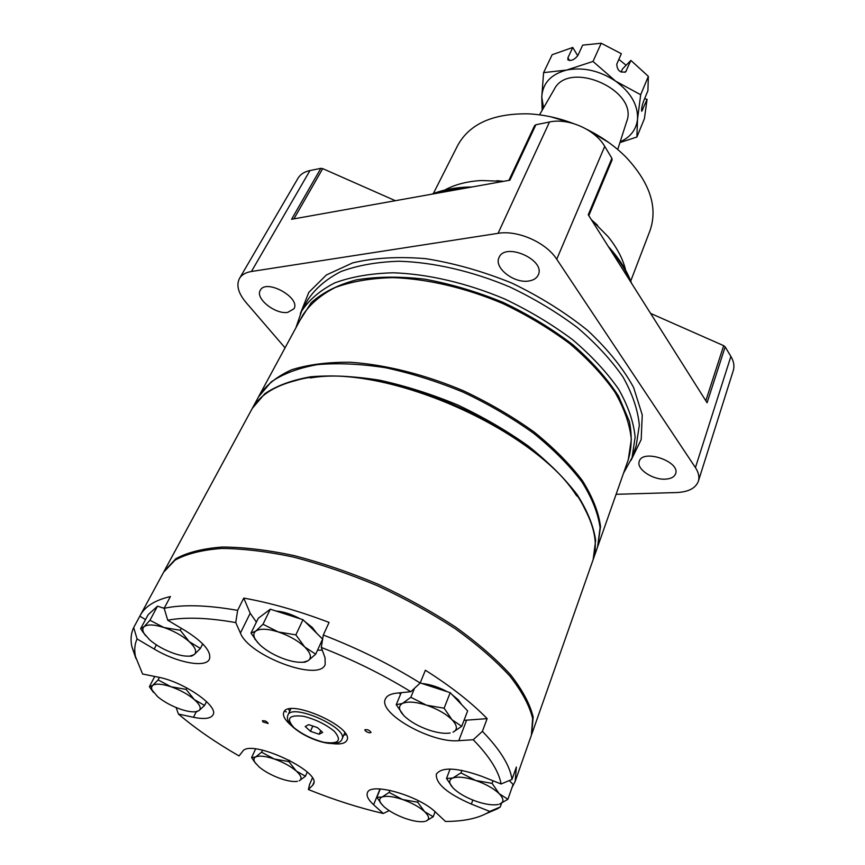 <?xml version="1.0" encoding="UTF-8"?>
<svg xmlns="http://www.w3.org/2000/svg" width="865" height="865" viewBox="0 0 865 865"><rect width="100%" height="100%" fill="white"/><g stroke="black" fill="none" stroke-linecap="round" stroke-linejoin="round"><path stroke-width="1.3" d="M395.359 200.702L322.721 168.632L320.85 168.34L309.973 170.546C304.35 171.746 300.371 174.297 298.025 178.222L239.486 278.454C236.102 285.158 238.232 293.105 245.865 302.296L285.061 347.838M616.107 494.304L676.538 492.553C688.41 492.001 695.676 488.238 698.358 481.254L733.293 370.523C734.634 366.122 733.834 361.419 730.893 356.412L725.162 346.865L723.681 345.665L650.588 313.4M612.096 159.928L588.795 215.655L612.096 159.928L611.89 158.306L604.732 146.38C595.163 129.577 568.305 117.727 549.491 121.997L535.889 124.755L534.559 125.695L508.901 180.374M698.358 481.254C699.623 477.091 698.639 472.539 695.428 467.608L556.736 259.24C546.118 242.46 517.562 229.852 498.067 233.334L251.434 271.491C245.692 272.432 241.703 274.756 239.486 278.454M287.731 312.373L293.905 308.827C301.117 297.841 265.977 278.368 260.322 290.272C254.861 298.295 275.275 314.622 287.731 312.373M528.591 281.028C533.467 280.325 536.689 278.292 538.246 274.951C545.977 259.954 504.965 241.768 499.04 257.565C493.634 267.609 513.886 283.558 528.591 281.028M665.25 479.145C670.862 478.842 674.311 477.048 675.587 473.761C680.614 461.553 642.565 448.611 639.267 461.348C636.078 468.798 652.47 479.967 665.25 479.145M725.162 346.865L707.083 402.766L588.254 214.79L611.89 158.306M535.889 124.755L509.896 180.201L291.581 219.278L320.85 168.34M625.676 270.312C623.016 259.122 617.167 247.92 608.138 236.707L591.336 219.667L597.574 225.3M503.635 181.326L481.34 180.526C466.97 181.358 454.741 184.548 444.664 190.095M503.679 181.315L496.888 180.677M630.736 281.028L650.004 230.641C658.049 207.384 650.015 182.839 625.903 157.041C615.037 146.196 602.159 137.048 587.249 129.599M573.225 123.468C558.163 117.791 543.231 114.58 528.429 113.845C493.115 113.315 469.544 123.836 457.704 145.428L433.333 193.555M608.744 142.509L586.74 129.296M573.776 123.641L550.713 116.786M597.769 546.431L600.537 526.493C598.591 512.134 592.536 496.834 582.372 480.594C569.884 464.105 553.805 447.929 534.159 432.035C512.772 416.714 489.363 403.036 463.921 390.991C425.061 374.502 385.303 364.554 350.055 362.24C327.619 362.057 308.113 364.576 291.548 369.798C277.016 376.416 266.225 385.033 259.165 395.662L258.862 396.246M623.546 473.133L632.045 457.704L635.137 437.095C633.634 421.947 628.131 405.977 618.605 389.174C606.798 372.22 591.465 355.731 572.598 339.696C552.011 324.321 529.38 310.751 504.684 298.987C466.905 283.039 427.991 273.978 393.186 272.789C370.966 273.394 351.536 276.746 334.885 282.833C320.169 290.316 309.065 299.787 301.571 311.249L295.841 327.911M626.098 65.253L618.853 59.382M620.162 141.86C630.499 137.146 636.294 129.599 637.527 119.197L636.889 137.016L644.382 118.743L647.096 99.356L641.733 111.293C641.311 109.412 641.916 106.06 643.571 101.227L647.907 90.749L648.361 76.347L630.877 60.42L622.53 68.908L621.146 72.109M569.613 60.582L567.927 57.739L567.883 59.847C571.17 61.231 574.511 59.761 577.907 55.447L582.686 45.121L601.24 43.25L593.001 61.447L615.642 81.148L640.684 94.739L637.527 119.197C638.165 105.162 630.877 92.479 615.642 81.148C599.553 70.606 583.215 66.908 566.64 70.054C550.864 74.271 542.582 83.267 541.771 97.042L543.534 107.898M647.096 99.356L644.63 98.653M601.24 43.25L621.34 53.717L616.767 64.151C617.156 70.454 620.14 73.006 625.719 71.806L630.877 60.42M648.361 76.347L640.684 94.739M617.707 149.494L626.617 121.716C639.419 90.468 568.662 59.112 554.108 89.582L539.522 114.85M542.182 110.223L541.771 97.042L543.588 72.628L566.64 70.054L593.001 61.447M567.927 57.739L572.749 47.456L552.151 54.722L543.588 72.628M577.744 55.76L572.749 47.456M619.924 142.584L636.889 137.016M592.947 560.142L597.564 547.048L600.094 527.747C598.137 513.399 592.071 498.11 581.907 481.859C569.397 465.381 553.319 449.205 533.64 433.311C512.242 417.99 488.822 404.301 463.359 392.245C437.333 381.487 411.459 373.323 385.736 367.766C360.748 363.873 337.956 362.824 317.347 364.63C298.49 368.003 283.082 373.788 271.134 381.973L258.548 396.819L251.942 409.026M593.174 559.514L595.639 540.355C593.606 526.093 587.454 510.869 577.171 494.672C564.542 478.237 548.313 462.061 528.493 446.167C506.933 430.813 483.34 417.081 457.726 404.971C431.549 394.126 405.523 385.877 379.67 380.222C354.585 376.21 331.706 375.053 311.043 376.74C292.132 380.005 276.714 385.671 264.787 393.748L252.256 408.431M531.618 734.536L533.164 717.042C530.072 704.197 522.547 690.119 510.61 674.787C496.164 659.011 477.913 643.16 455.877 627.233C432.024 611.631 406.161 597.326 378.254 584.297C349.871 572.381 321.888 562.834 294.316 555.644C267.707 550.01 243.714 547.145 222.327 547.037C202.951 548.486 187.456 552.378 175.865 558.714L163.939 571.603M531.889 733.812L592.741 560.769C597.91 546.107 595.293 528.883 584.881 509.096C549.675 433.149 375.086 355.785 295.17 380.719C273.524 386.298 259.003 395.932 251.618 409.61L164.296 570.922M576.696 495.959C534.062 428.207 389.228 364.024 310.405 377.962M262.971 721.951L268.193 723.486C266.831 721.356 264.885 720.469 262.365 720.826L262.971 721.951M365.354 730.903C367.841 732.655 369.733 733.174 371.031 732.46C369.55 730.168 367.484 729.282 364.825 729.79L365.354 730.903M313.844 782.555L312.643 785.334L308.383 789.54C333.966 799.855 358.932 807.834 383.282 813.489L389.164 810.624M308.383 789.54L309.551 784.523L312.362 778.068M196.171 711.863L193.49 717.28L178.428 714.058C195.609 728.644 215.817 742.602 239.043 755.945L242.643 751.382C250.126 738.267 321.639 771.299 313.519 784.068L312.643 785.334M178.428 714.058L176.114 707.538M485.989 813.695L497.548 808.732L500.23 807.013L489.785 811.424L487.806 812.689L497.548 808.732M380.027 788.945L373.615 804.753C368.36 799.941 366.284 795.995 367.376 792.902C369.788 781.679 419.071 795.541 435.938 812.505L445.443 821.458C463.554 821.393 477.664 818.474 487.806 812.689M331.544 743.489C340.064 744.657 345.178 743.576 346.908 740.256C354.618 727.238 288.25 697.828 283.785 712.284C282.574 715.398 284.617 719.41 289.926 724.308L291.71 725.843M464.018 720.35L487.136 718.631C471.468 702.51 450.881 686.377 425.385 670.234L420.185 683.026C390.439 664.504 358.142 648.501 323.305 635.029L329.078 622.422C298.901 610.949 270.464 602.84 243.757 598.093L250.19 613.253L240.416 633.061C248.936 655.962 319.228 682.236 325.175 664.504L325.045 657.8L321.283 647.431C353.363 659.984 383.217 674.743 410.832 691.708L396.613 693.157C390.537 693.827 386.796 695.774 385.39 698.985C377.681 713.193 431.473 743.478 458.785 740.667L473.242 739.737C489.514 756.497 498.791 771.245 501.095 783.982L481.751 776.316C456.871 767.493 441.723 766.779 436.317 774.175C435.657 783.658 447.335 793.627 471.349 804.082L489.785 811.424M240.416 633.061L235.756 622.584C207.795 617.664 185.121 616.886 167.745 620.227L185.564 630.845C203.708 642.349 211.644 651.821 209.395 659.238C205.632 668.18 176.741 662.622 154.197 649.031L137.07 638.943C134.659 644.155 134.129 650.026 135.481 656.557L142.606 674.008L158.036 677.122C183.748 681.75 219.04 706.283 212.995 714.879C210.714 718.653 204.205 719.453 193.49 717.28M373.615 804.753L383.282 813.489M284.628 711.073L286.369 711.982M512.015 787.528L515.172 781.355L531.37 735.272L532.645 718.523C529.542 705.699 522.006 691.622 510.047 676.3C495.591 660.536 477.329 644.685 455.26 628.758C431.397 613.155 405.501 598.84 377.594 585.81C349.179 573.884 321.185 564.315 293.603 557.114C266.982 551.47 242.968 548.594 221.581 548.464C202.194 549.902 186.71 553.773 175.119 560.087L163.561 572.284L133.686 627.525C130.983 633.18 130.377 639.57 131.869 646.685L135.956 658.579M243.757 598.093L237.626 610.366C207.146 605.013 182.666 604.321 164.155 608.3L170.427 596.536C155.116 600.126 145.071 606.365 140.314 615.242M487.136 718.631L482.4 731.336L473.242 739.737M515.172 781.355L516.373 767.06L512.004 779.419C510.015 765.666 500.143 749.641 482.4 731.336M501.549 803.282L500.23 807.013M501.095 783.982L512.004 779.419M323.305 635.029L321.283 647.431M410.832 691.708L420.185 683.026M399.197 692.887L400.538 694.303M250.19 613.253L256.386 622.097M317.52 650.188L322.267 650.145M235.756 622.584L237.626 610.366M164.155 608.3L167.745 620.227M202.345 644.609L203.556 644.728M137.07 638.943L133.686 627.525M139.827 616.183L145.536 619.578M343.762 735.077L346.065 734.666M288.488 709.149L289.732 711.127M319.142 734.255L322.667 732.417L317.444 727.595L308.675 724.643L305.215 726.524L310.459 731.314L319.142 734.255L320.742 730.633M312.806 726.027L310.459 731.314M423.147 821.685L424.877 821.436C420.249 822.28 413.816 821.307 405.577 818.528C396.494 815.273 389.272 811.305 383.909 806.623L380.838 803.174C378.978 800.244 379.389 798.2 382.092 797.043L376.881 797.303L380.265 788.956M389.142 792.416L382.092 797.043C386.385 795.605 393.197 796.416 402.517 799.498L389.142 792.416L389.974 790.34M382.006 804.71L376.881 797.303M433.203 816.733L424.65 811.705C429.418 816.398 429.84 819.555 425.883 821.155L433.203 816.733L435.095 811.738M417.687 802.223L402.517 799.498C411.902 802.85 419.276 806.915 424.65 811.705L417.687 802.223L418.292 800.666M495.937 804.807L498.24 804.482C492.899 805.466 485.741 804.482 476.777 801.509C466.905 798.027 459.218 793.735 453.703 788.631L451.303 785.874C448.762 782.144 449.259 779.527 452.795 778.024L446.502 778.489L450.092 769.05M460.948 772.877L452.795 778.024C457.823 776.359 465.435 777.17 475.62 780.457L460.948 772.877L461.888 770.38M452.871 787.777L446.502 778.489M507.885 799.26L499.213 793.713C504.036 798.849 504.111 802.331 499.44 804.158L507.885 799.26L513.096 784.469L509.28 780.565M492.099 783.376L475.62 780.457C485.849 784.047 493.71 788.469 499.213 793.713L492.099 783.376L493.028 780.781M447.605 733.293L450.178 733.001C444.697 733.855 437.712 732.915 429.235 730.157C418.703 726.524 410.378 721.81 404.258 716.015L401.565 712.901C398.614 708.576 398.916 705.418 402.474 703.45L396.235 704.705L401.198 692.692M410.832 697.287L402.474 703.45C407.588 701.212 415.578 701.785 426.456 705.17L410.832 697.287L414.508 688.302M403.609 715.355L396.235 704.705M461.748 726.308L452.038 719.766C457.455 725.638 457.79 729.768 453.044 732.168L461.748 726.308L467.641 710.879L450.2 692.681L420.228 682.928M461.694 704.672L458.288 699.839L452.222 694.779M447.281 691.73C438.62 687.059 430.175 684.312 421.958 683.491M444.113 708.197L426.456 705.17C437.387 708.943 445.918 713.798 452.038 719.766L444.113 708.197L450.2 692.681M301.171 662.309L304.977 662.179L308.124 660.698L303.615 662.147C298.836 662.677 292.889 661.801 285.774 659.508C275.351 655.929 266.734 651.075 259.943 644.922L255.672 639.959C253.218 636.045 253.261 633.083 255.802 631.072L251.012 633.094L258.267 618.27L270.312 609.198L263.003 624.249L255.802 631.072C260.073 628.368 267.555 628.66 278.249 631.947L263.003 624.249M257.835 642.771L251.012 633.094M315.703 654.178L304.739 646.998C310.892 653.27 312.027 657.843 308.124 660.698L315.703 654.178L322.602 639.062L302.988 619.697L270.312 609.198M316.741 633.277L312.384 627.536L304.967 621.643M300.242 618.81C291.624 614.237 283.547 611.641 276.011 611.036M295.862 634.888L278.249 631.947C289.083 635.645 297.917 640.662 304.739 646.998L295.862 634.888L302.988 619.697M188.365 656.167L191.608 656.113L194.16 654.621L190.019 656.059C185.932 656.481 180.72 655.648 174.395 653.572C164.728 650.21 156.468 645.636 149.634 639.83L144.098 633.494C142.411 630.553 142.401 628.304 144.066 626.725L140.638 628.671L148.131 614.745L157.517 606.16L149.948 620.281L144.066 626.725C147.428 624.162 154.035 624.422 163.885 627.503L149.948 620.281M145.612 635.688L140.638 628.671M200.399 648.447L189.24 641.657C195.533 647.582 197.177 651.896 194.16 654.621L200.399 648.447L202.724 643.863M164.328 607.987L162.728 607.868M164.166 608.333L157.517 606.16M180.255 630.261L163.885 627.503C173.897 630.963 182.353 635.678 189.24 641.657L180.255 630.261L181.282 628.293M195.285 711.798L198.82 710.738L195.955 711.722C192.106 712.209 186.959 711.365 180.504 709.192C171.562 706.024 163.95 701.861 157.668 696.714L151.926 689.881L151.494 687.307L152.64 685.426L149.407 686.702L154.738 676.462M158.122 679.922L152.64 685.426C155.797 683.382 161.906 683.815 171 686.756L158.122 679.922L159.419 677.425M153.419 692.357L149.407 686.702M204.594 705.451L194.344 699.58C200.118 704.802 201.61 708.521 198.82 710.738L204.594 705.451L206.519 701.569M186.094 689.373L171 686.756C180.234 690.021 188.019 694.292 194.344 699.58L186.094 689.373L186.829 687.913M296.241 781.495L297.474 781.333C293.44 781.971 287.829 781.073 280.628 778.63C271.924 775.505 264.722 771.591 259.046 766.887L254.883 762.281C253.456 759.838 253.694 758.086 255.586 757.005L251.596 757.599L255.608 748.949M261.576 752.215L255.586 757.005C259.143 755.394 265.35 756.053 274.237 758.994L261.576 752.215L262.538 750.128M255.835 763.633L251.596 757.599M305.453 776.208L296.273 771.039C301.431 775.775 302.404 779.03 299.204 780.803L305.453 776.208L307.226 772.164M288.856 761.6L274.237 758.994C283.223 762.206 290.575 766.228 296.273 771.039L288.856 761.6L289.461 760.249M293.916 218.856L322.721 168.632M451.768 190.603L446.048 191.63M705.818 400.765L723.681 345.665M467.305 187.824C454.86 188.267 443.702 190.268 433.819 193.814M556.736 259.24L604.732 146.38M498.067 233.334L549.491 121.997M695.428 467.608L730.893 356.412M251.434 271.491L309.973 170.546M631.061 460.299L641.181 439.615L642.252 414.919L633.569 387.39C622.962 368.079 607.608 349.06 587.508 330.311C565.05 312.308 539.803 296.554 511.756 283.039C482.908 271.34 454.276 263.219 425.85 258.678C398.473 256.375 374.058 257.792 352.628 262.895L326.408 274.962L308.827 292.338L300.306 313.725M597.996 545.815L628.271 459.693L631.32 439.442C629.839 424.542 624.4 408.821 615.004 392.288C603.359 375.605 588.232 359.364 569.635 343.578C549.34 328.451 527.023 315.087 502.695 303.496C465.467 287.764 427.115 278.822 392.829 277.622C370.934 278.195 351.796 281.46 335.393 287.44C320.904 294.792 309.984 304.102 302.62 315.39L259.165 395.662M626.368 465.121C631.537 452.168 632.553 437.625 629.406 421.504L618.572 396.181C607.284 378.675 592.093 361.559 572.998 344.832C551.989 328.776 528.72 314.644 503.171 302.426C476.961 291.7 450.849 283.958 424.845 279.179C399.63 276.27 376.74 276.519 356.196 279.903C337.512 284.996 322.515 292.608 311.205 302.728L299.885 320.45M632.045 457.704L636.175 445.897L639.332 425.169C637.894 409.956 632.466 393.932 623.06 377.097C611.36 360.132 596.158 343.632 577.431 327.619C556.995 312.276 534.516 298.749 509.982 287.05C472.431 271.199 433.7 262.279 399.035 261.241C376.902 261.944 357.515 265.393 340.886 271.578C326.192 279.146 315.076 288.715 307.54 300.263L301.571 311.249M630.563 281.731C626.336 271.167 619.729 260.711 610.744 250.374M625.73 274.075L617.383 260.873M624.93 72.346L626.368 70.876M642.782 109.812L641.56 109.531M472.831 800.049L471.349 804.082M466.57 720.231L458.785 740.667M156.381 644.89L154.197 649.031M344.789 732.698L342.053 739.067C348.638 727.898 291.775 702.694 287.937 715.085L290.813 708.781M293.981 727.692C302.328 734.396 312.297 739.261 323.899 742.3C338.691 744.268 342.162 740.591 334.301 731.282C325.856 724.373 315.66 719.377 303.702 716.307C288.942 714.587 285.699 718.372 293.981 727.692M472.085 186.97C456.828 187.11 443.356 189.522 431.667 194.203M534.559 125.695L508.89 180.385M608.257 246.449C619.297 258.527 627.093 270.842 631.623 283.406M135.481 656.557L131.869 646.685M342.053 739.067C341.113 742.159 337.339 743.619 330.711 743.457C323.499 743.359 306.059 738.126 293.43 727.497C288.315 723.054 286.488 718.912 287.937 715.085M380.838 803.174L380.07 802.309M303.615 662.147L304.977 662.179M255.672 639.959L254.721 638.9M190.019 656.059L191.608 656.113M144.098 633.494L142.39 631.385M195.955 711.722L196.885 711.711M152.413 690.854L150.597 688.54M254.883 762.281L253.553 760.649"/></g></svg>
